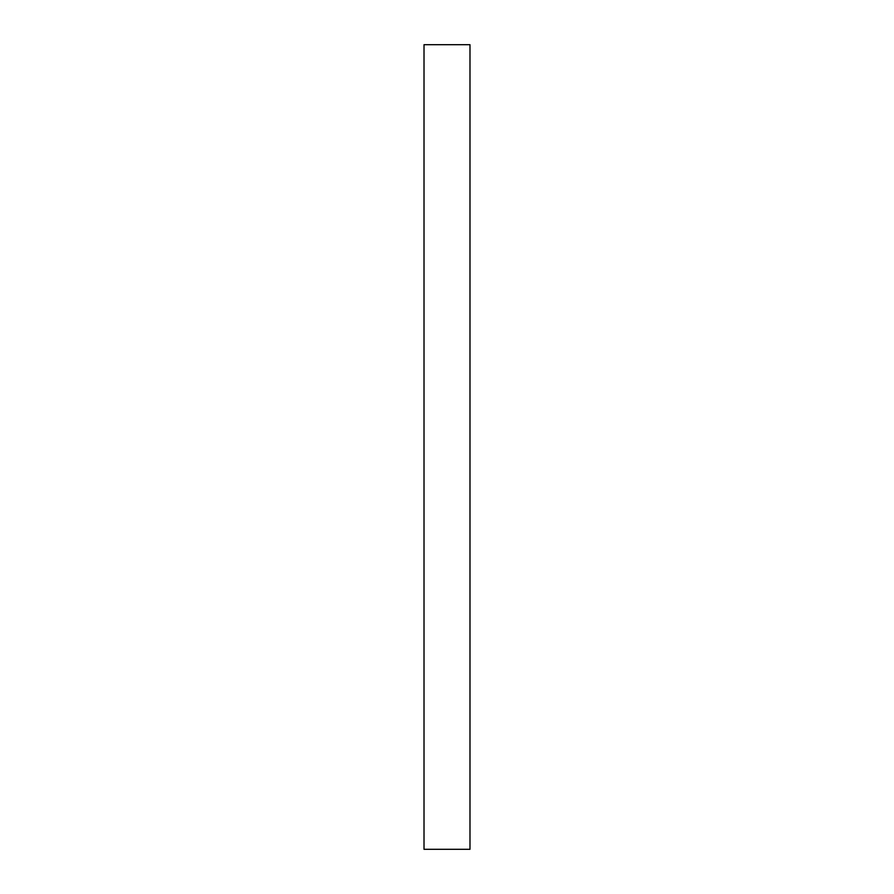 <?xml version="1.0" encoding="UTF-8"?>
<svg xmlns="http://www.w3.org/2000/svg" width="894" height="894" viewBox="0 0 894 894"><rect width="100%" height="100%" fill="white"/><g stroke="black" fill="none" stroke-linecap="round" stroke-linejoin="round"><path stroke-width="1.34" d="M424.013 44.7L469.987 44.7L469.987 849.3L424.013 849.3L424.013 44.7L469.987 44.7L469.987 849.3L424.013 849.3L424.013 44.7"/></g></svg>
